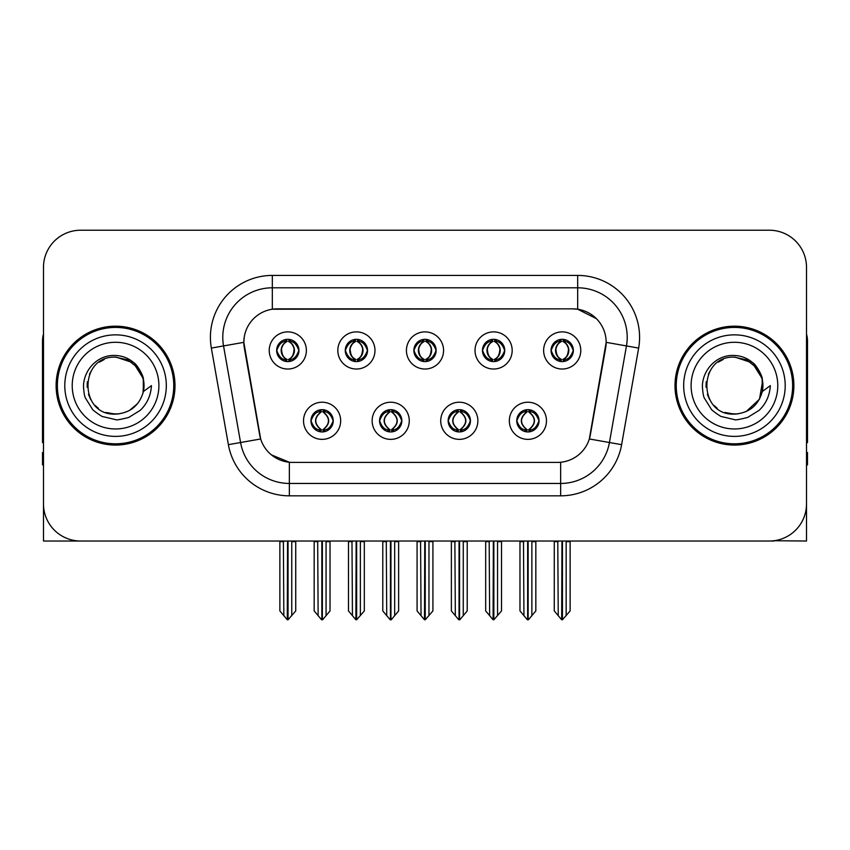 <?xml version="1.0" encoding="UTF-8"?>
<svg xmlns="http://www.w3.org/2000/svg" width="850" height="850" viewBox="0 0 850 850"><rect width="100%" height="100%" fill="white"/><g stroke="black" fill="none" stroke-linecap="round" stroke-linejoin="round"><path stroke-width="1.27" d="M413.854 350.455A11.146 11.146 0 0 0 425 361.601A11.146 11.146 0 0 0 436.146 350.455A11.146 11.146 0 0 0 425 339.309A11.146 11.146 0 0 0 413.854 350.455L413.961 350.455C416.266 356.681 419.156 359.678 422.641 359.454L421.887 361.154M406.428 350.455A18.573 18.573 0 0 0 425 369.027A18.573 18.573 0 0 0 443.572 350.455A18.573 18.573 0 0 0 425 331.882A18.573 18.573 0 0 0 406.428 350.455M448.152 420.793A11.146 11.146 0 0 0 459.297 431.938A11.146 11.146 0 0 0 470.443 420.793A11.146 11.146 0 0 0 459.297 409.647A11.146 11.146 0 0 0 448.152 420.793L448.258 420.793C450.373 426.785 453.263 429.792 456.949 429.792L458.267 429.792C450.893 423.789 450.893 417.786 458.267 411.783L456.949 411.783C453.337 411.708 450.436 414.715 448.258 420.793M440.725 420.793A18.573 18.573 0 0 0 459.297 439.365A18.573 18.573 0 0 0 477.87 420.793A18.573 18.573 0 0 0 459.297 402.22A18.573 18.573 0 0 0 440.725 420.793M482.46 350.455A11.146 11.146 0 0 0 493.595 361.601A11.146 11.146 0 0 0 504.741 350.455A11.146 11.146 0 0 0 493.595 339.309A11.146 11.146 0 0 0 482.46 350.455L482.556 350.455C484.872 356.681 487.762 359.678 491.236 359.454L490.482 361.154M475.022 350.455A18.573 18.573 0 0 0 493.595 369.027A18.573 18.573 0 0 0 512.178 350.455A18.573 18.573 0 0 0 493.595 331.882A18.573 18.573 0 0 0 475.022 350.455M551.055 350.455A11.146 11.146 0 0 0 562.201 361.601A11.146 11.146 0 0 0 573.346 350.455A11.146 11.146 0 0 0 562.201 339.309A11.146 11.146 0 0 0 551.055 350.455L551.161 350.455C553.467 356.681 556.357 359.678 559.842 359.454L559.088 361.154M543.628 350.455A18.573 18.573 0 0 0 562.201 369.027A18.573 18.573 0 0 0 580.773 350.455A18.573 18.573 0 0 0 562.201 331.882A18.573 18.573 0 0 0 543.628 350.455M345.259 350.455A11.146 11.146 0 0 0 356.405 361.601A11.146 11.146 0 0 0 367.54 350.455A11.146 11.146 0 0 0 356.405 339.309A11.146 11.146 0 0 0 345.259 350.455L345.355 350.455C347.671 356.681 350.561 359.678 354.046 359.454L353.281 361.154M337.822 350.455A18.573 18.573 0 0 0 356.405 369.027A18.573 18.573 0 0 0 374.978 350.455A18.573 18.573 0 0 0 356.405 331.882A18.573 18.573 0 0 0 337.822 350.455M276.654 350.455A11.146 11.146 0 0 0 287.799 361.601A11.146 11.146 0 0 0 298.945 350.455A11.146 11.146 0 0 0 287.799 339.309A11.146 11.146 0 0 0 276.654 350.455L276.76 350.455C279.066 356.681 281.956 359.678 285.441 359.454L284.686 361.154M269.227 350.455A18.573 18.573 0 0 0 287.799 369.027A18.573 18.573 0 0 0 306.372 350.455A18.573 18.573 0 0 0 287.799 331.882A18.573 18.573 0 0 0 269.227 350.455M310.951 420.793A11.146 11.146 0 0 0 322.097 431.938A11.146 11.146 0 0 0 333.243 420.793A11.146 11.146 0 0 0 322.097 409.647A11.146 11.146 0 0 0 310.951 420.793L311.058 420.793C313.172 426.785 316.062 429.792 319.749 429.792L321.066 429.792C313.692 423.789 313.692 417.786 321.066 411.783L319.749 411.783C316.136 411.708 313.236 414.715 311.058 420.793M303.524 420.793A18.573 18.573 0 0 0 322.097 439.365A18.573 18.573 0 0 0 340.669 420.793A18.573 18.573 0 0 0 322.097 402.22A18.573 18.573 0 0 0 303.524 420.793M379.557 420.793A11.146 11.146 0 0 0 390.703 431.938A11.146 11.146 0 0 0 401.848 420.793A11.146 11.146 0 0 0 390.703 409.647A11.146 11.146 0 0 0 379.557 420.793L379.663 420.793C381.767 426.785 384.668 429.792 388.344 429.792L389.661 429.792C382.288 423.789 382.288 417.786 389.661 411.783L388.344 411.783C384.731 411.708 381.841 414.715 379.663 420.793M372.13 420.793A18.573 18.573 0 0 0 390.703 439.365A18.573 18.573 0 0 0 409.275 420.793A18.573 18.573 0 0 0 390.703 402.22A18.573 18.573 0 0 0 372.13 420.793M516.758 420.793A11.146 11.146 0 0 0 527.903 431.938A11.146 11.146 0 0 0 539.049 420.793A11.146 11.146 0 0 0 527.903 409.647A11.146 11.146 0 0 0 516.758 420.793L516.853 420.793C518.967 426.785 521.868 429.792 525.544 429.792L526.862 429.792C519.488 423.789 519.488 417.786 526.862 411.783L525.544 411.783C521.932 411.708 519.031 414.715 516.853 420.793M509.331 420.793A18.573 18.573 0 0 0 527.903 439.365A18.573 18.573 0 0 0 546.476 420.793A18.573 18.573 0 0 0 527.903 402.22A18.573 18.573 0 0 0 509.331 420.793M243.844 342.284A33.437 33.437 0 0 0 244.354 348.086L259.632 434.764A33.437 33.437 0 0 0 292.559 462.4L557.441 462.4A33.437 33.437 0 0 0 590.367 434.764L605.646 348.086A33.437 33.437 0 0 0 572.73 308.848L277.27 308.848A33.437 33.437 0 0 0 243.844 342.284L244.216 337.333M774.063 540.727L806.512 541.025L806.512 267.368A37.145 37.145 0 0 0 769.356 230.222L80.644 230.222A37.145 37.145 0 0 0 43.488 267.368L43.488 541.025L155.178 541.025M694.822 541.025L774.063 541.025M56.121 385.624A59.436 59.436 0 0 0 115.558 445.06A59.436 59.436 0 0 0 174.994 385.624A59.436 59.436 0 0 0 115.558 326.188A59.436 59.436 0 0 0 56.121 385.624M675.006 385.624A59.436 59.436 0 0 0 734.442 445.06A59.436 59.436 0 0 0 793.879 385.624A59.436 59.436 0 0 0 734.442 326.188A59.436 59.436 0 0 0 675.006 385.624M272.319 275.421L577.681 275.421A61.912 61.912 0 0 1 638.648 348.086L621.616 444.667A61.912 61.912 0 0 1 560.649 495.826L289.351 495.826A61.912 61.912 0 0 1 228.384 444.667L211.352 348.086A61.912 61.912 0 0 1 272.319 275.421L272.319 287.799L577.681 287.799A49.534 49.534 0 0 1 626.461 345.929L609.429 442.521A49.534 49.534 0 0 1 560.649 483.448L289.351 483.448A49.534 49.534 0 0 1 240.571 442.521L223.539 345.929A49.534 49.534 0 0 1 272.319 287.799L272.319 309.219L572.73 308.848L577.681 309.219L596.36 318.644M557.441 462.4L292.559 462.4M289.351 495.826L289.351 462.241L271.511 454.931M638.648 348.086L606.156 342.348L589.337 438.972L621.616 444.667M228.384 444.667L260.663 438.972L243.844 342.348L223.539 345.929A49.534 49.534 0 0 1 222.796 337.333M590.367 434.764L590.166 435.816M259.834 435.816L259.632 434.764M769.356 230.222L80.644 230.222M43.488 267.368L43.488 503.88A37.145 37.145 0 0 0 80.644 541.025L769.356 541.025A37.145 37.145 0 0 0 806.512 503.88L806.512 267.368M529.816 431.768L528.934 429.792L530.251 429.792C533.864 429.877 536.764 426.87 538.942 420.771C536.817 414.779 533.917 411.783 530.251 411.783L531.016 410.093M529.816 409.817L528.934 411.783L530.251 411.783M527.234 429.792L527.234 429.792C519.669 423.789 519.669 417.786 527.234 411.783L527.234 411.783M528.934 411.783L528.934 411.783C536.308 417.786 536.308 423.789 528.934 429.792L528.572 429.792C536.138 423.789 536.138 417.786 528.572 411.783M523.483 541.025L523.94 615.666L527.393 619.778L528.403 619.778L535.829 610.938L535.829 541.641L531.866 541.641L531.866 615.666M528.148 541.025L528.148 619.778M532.323 541.025L531.866 541.641M535.829 541.025L535.829 541.641M527.648 619.778L527.648 541.025M519.977 541.025L519.977 610.938L523.94 615.666M523.94 541.641L519.977 541.641M557.781 541.025L558.237 615.666L561.691 619.778L561.956 541.025M562.445 541.025L562.445 619.778L570.127 610.938L570.127 541.641L566.164 541.641L566.621 541.025M554.274 541.025L554.274 610.938L558.237 615.666M558.237 541.641L554.274 541.641M566.164 615.666L566.164 541.641M570.127 541.025L570.127 541.641M560.278 361.431L561.159 359.454L559.842 359.454M560.278 339.479L561.159 341.456L559.842 341.456C556.251 341.392 553.361 344.388 551.161 350.455M573.346 350.455L573.24 350.455C571.094 344.462 568.204 341.466 564.559 341.456L563.242 341.456C566.78 343.347 568.65 346.343 568.862 350.455C568.65 354.567 566.78 357.563 563.242 359.454L564.559 359.454L565.314 361.154M573.24 350.455C571.009 356.575 568.119 359.571 564.559 359.454M561.159 359.454L561.531 359.454C557.898 357.563 555.974 354.567 555.762 350.455C555.974 346.343 557.898 343.347 561.531 341.456C558.896 342.518 557.026 344.962 555.921 348.776C556.229 354.801 558.099 358.36 561.531 359.454L561.159 359.454C557.621 357.563 555.751 354.567 555.539 350.455C555.751 346.343 557.621 343.347 561.159 341.456L561.159 341.456M562.87 359.454C566.504 357.563 568.427 354.567 568.639 350.455C568.427 346.343 566.504 343.347 562.87 341.456L562.87 341.456C565.505 342.518 567.375 344.962 568.48 348.776C568.172 354.801 566.302 358.36 562.859 359.454L563.794 361.484M461.221 431.768L460.339 429.792L461.656 429.792C465.269 429.877 468.169 426.87 470.337 420.771C468.212 414.779 465.322 411.783 461.656 411.783L462.411 410.093M461.221 409.817L460.339 411.783L461.656 411.783M458.628 429.792L458.628 429.792C450.808 423.789 450.808 417.786 458.639 411.783C451.063 417.786 451.063 423.789 458.628 429.792L457.714 431.821M458.267 411.783L457.385 409.817M460.339 411.783L460.339 411.783C467.712 417.786 467.712 423.789 460.339 429.792L459.967 429.792C467.532 423.789 467.532 417.786 459.967 411.783L460.891 409.764M460.339 429.792L459.967 429.792C467.797 423.789 467.797 417.786 459.956 411.783M454.877 541.025L455.334 615.666L458.788 619.778L459.808 619.778L467.224 610.938L467.224 541.641L463.261 541.641L463.261 615.666M459.553 541.025L459.553 619.778M463.717 541.025L463.261 541.641M467.224 541.025L467.224 541.641M459.053 619.778L459.053 541.025M451.371 541.025L451.371 610.938L455.334 615.666M455.334 541.641L451.371 541.641M392.615 431.768L391.733 429.792L393.051 429.792C396.674 429.877 399.564 426.87 401.742 420.771C399.617 414.779 396.727 411.783 393.051 411.783L393.816 410.093M392.615 409.817L391.733 411.783L393.051 411.783M390.033 429.792L390.033 429.792C382.203 423.789 382.203 417.786 390.044 411.783C382.468 417.786 382.468 423.789 390.033 429.792L389.109 431.821M389.661 411.783L388.779 409.817M391.733 411.783L391.733 411.783C399.107 417.786 399.107 423.789 391.733 429.792L391.372 429.792C398.937 423.789 398.937 417.786 391.372 411.783L392.286 409.764M391.733 429.792L391.372 429.792C399.192 423.789 399.192 417.786 391.361 411.783M386.283 541.025L386.739 615.666L390.192 619.778L391.212 619.778L398.629 610.938L398.629 541.641L394.666 541.641L394.666 615.666M390.947 541.025L390.947 619.778M395.123 541.025L394.666 541.641M398.629 541.025L398.629 541.641M390.447 619.778L390.447 541.025M382.776 541.025L382.776 610.938L386.739 615.666M386.739 541.641L382.776 541.641M324.02 431.768L323.138 429.792L324.456 429.792C328.068 429.877 330.969 426.87 333.147 420.771C331.022 414.779 328.121 411.783 324.456 411.783L325.21 410.093M324.02 409.817L323.138 411.783L324.456 411.783M321.428 429.792L321.428 429.792C313.862 423.789 313.862 417.786 321.428 411.783L321.428 411.783M323.138 411.783L323.138 411.783C330.512 417.786 330.512 423.789 323.138 429.792L322.766 429.792C330.331 423.789 330.331 417.786 322.766 411.783M317.677 541.025L318.134 615.666L321.598 619.778L322.607 619.778L330.023 610.938L330.023 541.641L326.06 541.641L326.06 615.666M322.352 541.025L322.352 619.778M326.517 541.025L326.06 541.641M330.023 541.025L330.023 541.641M321.853 619.778L321.853 541.025M314.171 541.025L314.171 610.938L318.134 615.666M318.134 541.641L314.171 541.641M489.175 541.025L489.642 615.666L493.096 619.778L493.351 541.025M493.85 541.025L493.85 619.778L501.521 610.938L501.521 541.641L497.558 541.641L498.026 541.025M485.679 541.025L485.679 610.938L489.642 615.666M489.642 541.641L485.679 541.641M497.558 615.666L497.558 541.641M501.521 541.025L501.521 541.641M491.683 361.431L492.564 359.454L491.236 359.454M491.683 339.479L492.564 341.456L491.236 341.456C487.656 341.392 484.755 344.388 482.556 350.455M504.741 350.455L504.645 350.455C502.499 344.462 499.598 341.466 495.954 341.456L494.636 341.456C498.174 343.347 500.055 346.343 500.257 350.455C500.055 354.567 498.174 357.563 494.636 359.454L495.954 359.454L496.719 361.154M504.645 350.455C502.414 356.575 499.513 359.571 495.954 359.454M492.564 359.454L492.926 359.454C489.292 357.563 487.379 354.567 487.156 350.455C487.379 346.343 489.292 343.347 492.926 341.456C490.291 342.518 488.421 344.962 487.326 348.776C487.634 354.801 489.504 358.36 492.936 359.454L492.564 359.454C489.026 357.563 487.146 354.567 486.944 350.455C487.146 346.343 489.026 343.347 492.564 341.456L492.564 341.456M494.275 359.454C497.898 357.563 499.821 354.567 500.034 350.455C499.821 346.343 497.898 343.347 494.275 341.456L494.275 341.456C496.899 342.518 498.78 344.962 499.874 348.776C499.566 354.801 497.696 358.36 494.264 359.454L495.189 361.484M420.58 541.025L421.037 615.666L424.49 619.778L424.756 541.025M425.244 541.025L425.244 619.778L432.926 610.938L432.926 541.641L428.963 541.641L429.42 541.025M417.074 541.025L417.074 610.938L421.037 615.666M421.037 541.641L417.074 541.641M428.963 615.666L428.963 541.641M432.926 541.025L432.926 541.641M423.077 361.431L423.959 359.454L422.641 359.454M423.077 339.479L423.959 341.456L422.641 341.456C419.05 341.392 416.16 344.388 413.961 350.455M436.146 350.455L436.039 350.455C433.893 344.462 431.003 341.466 427.359 341.456L426.041 341.456C429.579 343.347 431.449 346.343 431.662 350.455C431.449 354.567 429.579 357.563 426.041 359.454L427.359 359.454L428.113 361.154M436.039 350.455C433.808 356.575 430.918 359.571 427.359 359.454M423.959 341.456C420.421 343.347 418.551 346.343 418.338 350.455C418.551 354.567 420.421 357.563 423.959 359.454L424.331 359.454C420.697 357.563 418.774 354.567 418.561 350.455C418.774 346.343 420.697 343.347 424.331 341.456L424.331 341.456M425.669 341.456L425.669 341.456C429.303 343.347 431.226 346.343 431.439 350.455C431.226 354.567 429.303 357.563 425.669 359.454L425.669 359.454M351.974 541.025L352.442 615.666L355.895 619.778L356.15 541.025M356.649 541.025L356.649 619.778L364.321 610.938L364.321 541.641L360.358 541.641L360.825 541.025M348.479 541.025L348.479 610.938L352.442 615.666M352.442 541.641L348.479 541.641M360.358 615.666L360.358 541.641M364.321 541.025L364.321 541.641M354.482 361.431L355.364 359.454L354.046 359.454M354.482 339.479L355.364 341.456L354.046 341.456C350.455 341.392 347.554 344.388 345.355 350.455M367.54 350.455L367.444 350.455C365.298 344.462 362.397 341.466 358.764 341.456L357.436 341.456C360.974 343.347 362.854 346.343 363.056 350.455C362.854 354.567 360.974 357.563 357.436 359.454L358.764 359.454L359.518 361.154M367.444 350.455C365.213 356.575 362.312 359.571 358.764 359.454M355.364 359.454L355.725 359.454C352.102 357.563 350.179 354.567 349.966 350.455C350.179 346.343 352.102 343.347 355.725 341.456C353.101 342.518 351.22 344.962 350.126 348.776C350.434 354.801 352.304 358.36 355.736 359.454L355.364 359.454C351.826 357.563 349.945 354.567 349.743 350.455C349.945 346.343 351.826 343.347 355.364 341.456L355.364 341.456M357.074 359.454C360.708 357.563 362.621 354.567 362.844 350.455C362.621 346.343 360.708 343.347 357.074 341.456L357.074 341.456C359.709 342.518 361.579 344.962 362.674 348.776C362.366 354.801 360.496 358.36 357.064 359.454L357.988 361.484M283.379 541.025L283.836 615.666L287.289 619.778L287.555 541.025M288.044 541.025L288.044 619.778L295.726 610.938L295.726 541.641L291.763 541.641L292.219 541.025M279.873 541.025L279.873 610.938L283.836 615.666M283.836 541.641L279.873 541.641M291.763 615.666L291.763 541.641M295.726 541.025L295.726 541.641M285.876 361.431L286.758 359.454L285.441 359.454M285.876 339.479L286.758 341.456L285.441 341.456C281.849 341.392 278.959 344.388 276.76 350.455M298.945 350.455L298.839 350.455C296.692 344.462 293.803 341.466 290.158 341.456L288.841 341.456C292.379 343.347 294.249 346.343 294.461 350.455C294.249 354.567 292.379 357.563 288.841 359.454L290.158 359.454L290.913 361.154M298.839 350.455C296.608 356.575 293.717 359.571 290.158 359.454M286.758 359.454L287.13 359.454C283.496 357.563 281.573 354.567 281.361 350.455C281.573 346.343 283.496 343.347 287.13 341.456C284.495 342.518 282.625 344.962 281.52 348.776C281.828 354.801 283.698 358.36 287.141 359.454L286.758 359.454C283.22 357.563 281.35 354.567 281.138 350.455C281.35 346.343 283.22 343.347 286.758 341.456L286.758 341.456M288.469 359.454C292.103 357.563 294.026 354.567 294.238 350.455C294.026 346.343 292.103 343.347 288.469 341.456L288.469 341.456C291.104 342.518 292.974 344.962 294.079 348.776C293.771 354.801 291.901 358.36 288.469 359.454L289.393 361.484M43.488 464.876L42.5 464.876L42.5 452.487L43.488 452.487M43.488 442.521A24.767 24.767 0 0 0 42.5 442.584L42.5 341.041A24.767 24.767 0 0 1 43.488 334.114M806.512 452.487L807.5 452.487L807.5 464.876L806.512 464.876M806.512 334.114A24.767 24.767 0 0 1 807.5 341.041L807.5 442.584A24.767 24.767 0 0 0 806.512 442.521M115.313 414.099L106.048 412.473M98.334 408.297L95.115 405.461M90.738 399.585L88.464 394.389M87.125 387.207L87.348 381.756M89.484 374.159L92.183 369.357M99.493 362.111L104.284 359.465M110.744 413.695L118.331 413.961M115.558 414.109C130.135 413.111 139.421 405.588 143.406 391.542L151.449 385.624C150.854 395.494 147.124 403.729 140.25 410.337L128.754 417.435C120.381 419.571 115.983 420.293 115.558 419.613L102.882 416.617C102.202 417.148 91.694 409.36 92.427 409.211L85.595 398.289C84.543 396.61 83.842 392.477 83.491 385.889C84.044 369.123 98.356 354.344 115.558 355.491C122.496 355.767 128.626 358.211 133.96 362.833C136.733 364.034 143.969 376.157 143.416 379.706A28.475 28.475 0 0 1 143.416 391.521L143.246 378.973L137.689 367.699L127.819 359.922L115.558 357.159C78.816 355.374 78.816 415.862 115.558 414.109L118.894 413.908M129.412 410.497L137.711 403.506M142.981 393.295L143.703 381.289M143.023 378.101L134.226 364.119M132.037 362.397L116.227 357.159M132.079 408.818L134.247 407.108M166.324 385.624A50.766 50.766 0 0 1 115.558 436.39A50.766 50.766 0 0 1 64.791 385.624A50.766 50.766 0 0 1 115.558 334.858A50.766 50.766 0 0 1 166.324 385.624M115.558 443.817A58.204 58.204 0 0 1 57.364 385.624A58.204 58.204 0 0 1 115.558 327.42A58.204 58.204 0 0 1 173.761 385.624A58.204 58.204 0 0 1 115.558 443.817M115.558 428.963A43.339 43.339 0 0 1 72.218 385.624A43.339 43.339 0 0 1 115.558 342.284A43.339 43.339 0 0 1 158.897 385.624A43.339 43.339 0 0 1 115.558 428.963M734.198 414.099L724.933 412.473M717.219 408.297L714 405.461M709.622 399.585L707.349 394.389M706.01 387.207L706.222 381.756M708.369 374.159L711.067 369.357M718.378 362.111L723.169 359.465M729.629 413.695L737.216 413.961M734.442 414.109C749.02 413.111 758.306 405.588 762.291 391.542L770.334 385.624C769.739 395.494 766.009 403.729 759.135 410.337L747.639 417.435C739.266 419.571 734.867 420.293 734.442 419.613L721.767 416.617C721.087 417.148 710.579 409.36 711.312 409.211L704.48 398.289C703.428 396.61 702.727 392.477 702.376 385.889C702.929 369.123 717.241 354.344 734.442 355.491C741.381 355.767 747.511 358.211 752.845 362.833C755.618 364.034 762.854 376.157 762.301 379.706A28.475 28.475 0 0 1 762.301 391.521L762.131 378.973L756.574 367.699L746.704 359.922L734.442 357.159C697.701 355.374 697.701 415.862 734.442 414.109L737.779 413.908M746.204 411.549L759.486 399.181L762.588 381.289M761.908 378.101L753.111 364.119M750.922 362.397L735.112 357.159M750.964 408.818L753.132 407.108M785.209 385.624A50.766 50.766 0 0 1 734.442 436.39A50.766 50.766 0 0 1 683.676 385.624A50.766 50.766 0 0 1 734.442 334.858A50.766 50.766 0 0 1 785.209 385.624M734.442 443.817A58.204 58.204 0 0 1 676.239 385.624A58.204 58.204 0 0 1 734.442 327.42A58.204 58.204 0 0 1 792.636 385.624A58.204 58.204 0 0 1 734.442 443.817M734.442 428.963A43.339 43.339 0 0 1 691.103 385.624A43.339 43.339 0 0 1 734.442 342.284A43.339 43.339 0 0 1 777.782 385.624A43.339 43.339 0 0 1 734.442 428.963M577.681 275.421L577.681 309.219M560.649 462.241L560.649 495.826M211.352 348.086L223.539 345.929M525.544 429.792L524.79 431.492M525.98 431.768L526.862 429.792M525.544 411.783L524.79 410.093M525.98 409.817L526.862 411.783M530.251 429.792L531.016 431.492M559.842 341.456L559.088 339.756M564.559 341.456L565.314 339.756M564.124 339.479L563.242 341.456M564.124 361.431L563.242 359.454M456.949 429.792L456.184 431.492M457.385 431.768L458.267 429.792M456.949 411.783L456.184 410.093M461.656 429.792L462.411 431.492M388.344 429.792L387.589 431.492M388.779 431.768L389.661 429.792M388.344 411.783L387.589 410.093M393.051 429.792L393.816 431.492M319.749 429.792L318.984 431.492M320.184 431.768L321.066 429.792M319.749 411.783L318.984 410.093M320.184 409.817L321.066 411.783M324.456 429.792L325.21 431.492M491.236 341.456L490.482 339.756M495.954 341.456L496.719 339.756M495.518 339.479L494.636 341.456M495.518 361.431L494.636 359.454M422.641 341.456L421.887 339.756M427.359 341.456L428.113 339.756M426.923 339.479L426.041 341.456M426.923 361.431L426.041 359.454M354.046 341.456L353.281 339.756M358.764 341.456L359.518 339.756M358.317 339.479L357.436 341.456M358.317 361.431L357.436 359.454M285.441 341.456L284.686 339.756M290.158 341.456L290.913 339.756M289.723 339.479L288.841 341.456M289.723 361.431L288.841 359.454M526.309 431.821L527.244 429.792C519.403 423.789 519.403 417.786 527.244 411.783L526.309 409.764M529.486 409.764L528.562 411.783C536.392 417.786 536.392 423.789 528.562 429.792L529.486 431.821M560.607 361.484L561.531 359.454M560.607 339.426L561.531 341.456M563.794 339.426L562.859 341.456M457.714 409.764L458.639 411.783M460.891 431.821L459.956 429.792M389.109 409.764L390.044 411.783M392.286 431.821L391.361 429.792M320.514 431.821L321.438 429.792C313.608 423.789 313.608 417.786 321.438 411.783L320.514 409.764M323.691 409.764L322.756 411.783C330.597 417.786 330.597 423.789 322.756 429.792L323.691 431.821M492.012 361.484L492.936 359.454M492.012 339.426L492.936 341.456M495.189 339.426L494.264 341.456M423.406 361.484L424.341 359.454C420.899 358.36 419.029 354.801 418.721 348.776C419.826 344.962 421.696 342.518 424.341 341.456L423.406 339.426M426.594 339.426L425.659 341.456C428.304 342.518 430.174 344.962 431.279 348.776C430.971 354.801 429.101 358.36 425.659 359.454L426.594 361.484M354.811 361.484L355.736 359.454M354.811 339.426L355.736 341.456M357.988 339.426L357.064 341.456M286.206 361.484L287.141 359.454M286.206 339.426L287.141 341.456M289.393 339.426L288.469 341.456"/></g></svg>
